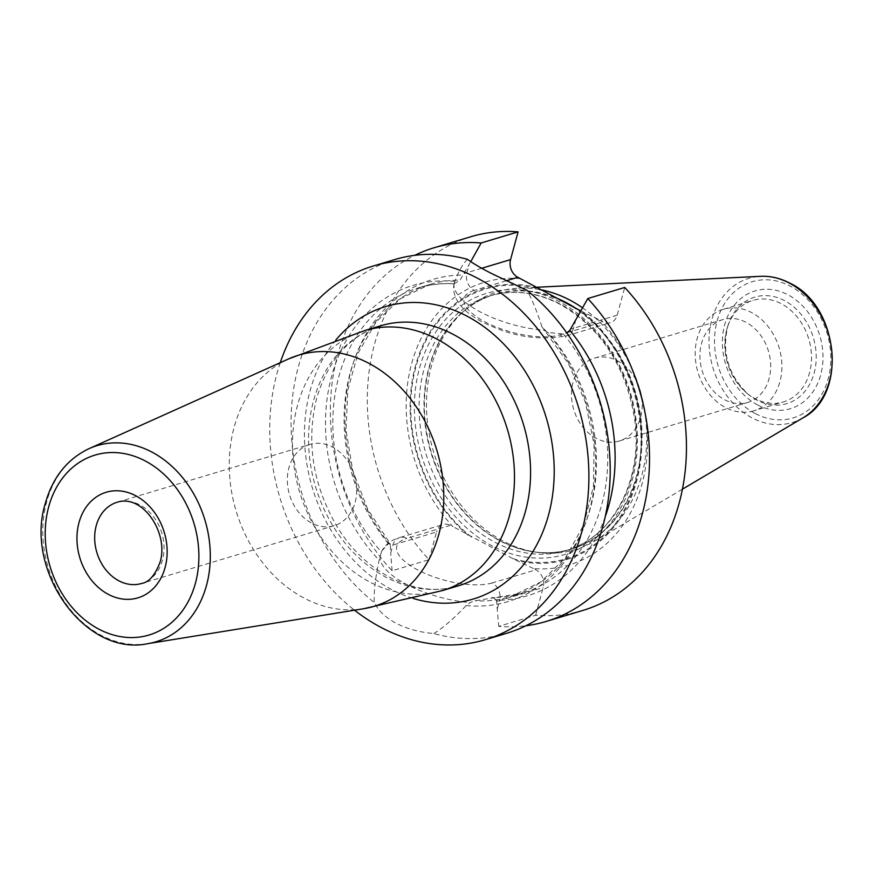 <?xml version="1.0" encoding="UTF-8"?>
<svg xmlns="http://www.w3.org/2000/svg" width="876" height="876" viewBox="0 0 876 876"><rect width="100%" height="100%" fill="white"/><g stroke="black" fill="none" stroke-linecap="round" stroke-linejoin="round"><path stroke-width="0.66" stroke-dasharray="4.38 3.29" d="M394.572 259.614A195.063 155.994 -106.7 0 0 291.445 409.497A195.063 155.994 -106.7 0 0 374.26 602.546C378.454 610.868 385.845 617.832 396.412 623.427C407.033 628.869 419.484 632.253 433.773 633.556A195.063 155.994 -106.7 0 0 506.7 633.282M280.254 362.664A195.063 155.994 -106.7 0 0 354.539 610.2M309.83 444.428A42.409 33.912 73.3 0 0 288.905 467.784A42.409 33.912 -106.7 0 0 298.19 511.639A42.409 33.912 -106.7 0 0 334.205 525.666A42.409 33.912 -106.7 0 0 355.141 502.309A42.409 33.912 73.3 0 0 345.845 458.455A42.409 33.912 73.3 0 0 309.83 444.428L117.176 502.244A42.409 33.912 73.3 0 1 153.191 516.271A42.409 33.912 73.3 0 1 162.487 560.114A42.409 33.912 -106.7 0 1 141.551 583.482L334.205 525.666M582.934 610.408A195.063 155.994 73.3 0 1 535.652 615.259L498.74 626.34A195.063 155.994 73.3 0 0 525.874 625.76M470.806 236.739A195.063 155.994 73.3 0 0 369.092 371.588A195.063 155.994 73.3 0 0 429.021 559.687L392.098 570.769A195.063 155.994 73.3 0 1 414.709 255.343M605.174 516.939A165.093 132.024 73.3 0 1 496.473 600.246L498.74 626.34M535.652 615.259L543.186 587.533A13.567 10.851 -106.7 0 0 535.904 569.838L533.418 568.546A147.529 117.975 -106.7 0 0 642.086 483.618A147.529 117.975 -106.7 0 0 600.805 320.55L603.279 321.842A13.567 10.851 -106.7 0 0 610.484 322.664A13.567 10.851 -106.7 0 0 617.186 315.185L624.719 287.459M429.021 559.687L436.555 531.962L392.908 545.058A68.273 25.185 15.2 0 0 390.291 545.945L390.718 553.117L392.908 545.058A13.567 10.851 -106.7 0 1 399.598 537.59C391.484 539.912 385.615 544.27 382.002 550.686L381.389 552A161.14 128.86 73.3 0 1 334.566 397.485A161.14 128.86 73.3 0 1 418.345 287.897A161.14 128.86 73.3 0 1 454.294 283.682L460.064 280.145L470.74 261.661M520.322 278.601A147.529 117.975 -106.7 0 0 411.654 363.529A147.529 117.975 -106.7 0 0 452.936 526.607L450.461 525.315A13.567 10.851 -106.7 0 0 443.256 524.483A13.567 10.851 -106.7 0 0 436.555 531.962M533.418 568.546L512.887 558.647L452.936 526.607M392.098 570.769L390.718 553.117M382.002 550.686L388.451 543.733L390.039 543.427L390.291 545.945M390.291 544.905A165.093 132.024 73.3 0 1 351.112 370.428A165.093 132.024 73.3 0 1 463.623 275.009M381.389 552L379.144 560.191C375.311 578.05 373.68 592.165 374.26 602.546M433.773 633.556C442.752 628.158 453.56 618.817 466.185 605.557L470.116 602.611L475.033 600.805L522.238 593.205A161.14 128.86 73.3 0 1 491.786 597.585M496.473 600.246L492.838 597.454M454.294 283.682L454.151 283.386A68.273 25.185 15.2 0 0 544.106 330.274L547.938 332.486L563.399 333.997L566.794 332.924M466.185 605.557A165.093 132.024 -106.7 0 0 589.471 510.675A165.093 132.024 -106.7 0 0 541.937 326.77C537.076 311.593 532.104 299.45 527.013 290.361M541.937 326.77L568.404 363.595L585.529 402.664L594.081 444.548L593.468 486.246L583.777 524.768L565.808 557.366L540.952 581.828L510.982 596.589A161.14 128.86 73.3 0 1 475.033 600.805M467.51 259.34C462.988 263.435 458.783 270.783 454.885 281.404L454.151 283.386M454.885 281.404A165.093 132.024 -106.7 0 0 331.61 376.286A165.093 132.024 -106.7 0 0 379.144 560.191M512.887 558.647A140.751 112.566 73.3 0 0 635.823 481.154A140.751 112.566 73.3 0 0 580.273 310.651L600.805 320.55M539.824 289.573A134.641 107.671 -106.7 0 0 518.691 288.138A134.641 107.671 -106.7 0 0 463.678 311.221A134.641 107.671 -106.7 0 0 428.911 432.207A134.641 107.671 -106.7 0 0 503.81 541.412A134.641 107.671 -106.7 0 0 535.97 552.154A134.641 107.671 -106.7 0 0 594.618 541.138A134.641 107.671 -106.7 0 0 646.565 428.802A134.641 107.671 -106.7 0 0 582.595 307.87M746.659 392.995A53.009 42.387 73.3 0 0 755.221 398.722A53.009 42.387 -106.7 0 0 783.374 401.942A53.009 42.387 -106.7 0 0 811.494 356.138A53.009 42.387 -106.7 0 0 781.063 303.622A53.009 42.387 73.3 0 0 752.911 300.402A53.009 42.387 73.3 0 0 727.179 328.084L727.77 326.168A55.615 44.468 73.3 0 1 784.294 300.512A55.615 44.468 -106.7 0 1 814.165 373.023A55.615 44.468 -106.7 0 1 757.182 400.277A55.615 44.468 73.3 0 1 748.203 394.277A55.615 44.468 73.3 0 1 727.77 326.168C721.616 352.765 728.427 375.465 748.203 394.277L746.659 392.995A53.009 42.387 73.3 0 1 727.179 328.084M753.787 410.822A53.009 42.387 -106.7 0 1 725.635 407.603A53.009 42.387 73.3 0 1 695.205 355.087A53.009 42.387 73.3 0 1 723.313 309.283A53.009 42.387 73.3 0 1 751.466 312.502A53.009 42.387 -106.7 0 1 781.896 365.018A53.009 42.387 -106.7 0 1 753.787 410.822L783.374 401.942M724.77 399.817A43.252 34.591 -106.7 0 0 747.743 402.456A43.252 34.591 -106.7 0 0 770.683 365.073A43.252 34.591 -106.7 0 0 745.848 322.226A43.252 34.591 73.3 0 0 722.875 319.598A43.252 34.591 73.3 0 0 699.935 356.97A43.252 34.591 73.3 0 0 724.77 399.817M619.288 441A43.252 34.591 -106.7 0 1 596.315 438.372A43.252 34.591 73.3 0 1 571.491 395.525A43.252 34.591 73.3 0 1 594.432 358.142A43.252 34.591 73.3 0 1 617.405 360.77A43.252 34.591 -106.7 0 1 642.228 403.617A43.252 34.591 -106.7 0 1 619.288 441L747.743 402.456M335.891 339.965A152.665 122.082 -106.7 0 0 310.104 390.718A152.665 122.082 73.3 0 0 413.483 598.516M380.567 325.806A135.692 108.514 -106.7 0 0 313.597 400.551A135.692 108.514 73.3 0 0 343.315 540.875A135.692 108.514 73.3 0 0 458.575 585.748C417.819 599.107 364.854 574.415 335.749 524.417C312.48 483.213 306.14 441.099 316.718 398.087C328.237 359.806 349.513 335.716 380.567 325.806M442.479 590.577A135.692 108.514 73.3 0 1 327.23 545.704A135.692 108.514 73.3 0 1 297.501 405.38A135.692 108.514 -106.7 0 1 364.471 330.635M288.5 358.963A131.126 104.857 -106.7 0 0 234.111 427.335A131.126 104.857 73.3 0 0 258.836 557.585A131.126 104.857 73.3 0 0 363.463 608.754M147.595 643.707A102.393 81.873 73.3 0 1 65.897 603.75A102.393 81.873 73.3 0 1 46.581 502.036A102.393 81.873 -106.7 0 1 89.056 448.643M497.349 608.689L499.539 600.629L543.186 587.533M496.67 601.385A68.273 25.185 15.2 0 0 499.539 600.629A13.567 10.851 73.3 0 0 492.246 582.934L535.904 569.838M450.461 525.315L406.803 538.411A13.567 10.851 -106.7 0 0 399.598 537.59L443.256 524.483M492.246 582.934A54.706 20.181 -164.8 0 1 418.071 570.112A54.706 20.181 -164.8 0 1 406.803 538.411M380.162 555.734A68.273 25.185 15.2 0 0 470.116 602.611M563.399 333.997A161.14 128.86 73.3 0 1 522.238 593.205L510.982 596.589A161.14 128.86 73.3 0 0 594.76 487.001A161.14 128.86 73.3 0 0 547.938 332.486M388.451 543.733A161.14 128.86 73.3 0 1 429.612 284.525A161.14 128.86 73.3 0 1 460.064 280.145M481.756 268.253L466.897 272.71A68.273 25.185 15.2 0 0 464.28 273.608M506.098 280.835L474.19 290.405A13.567 10.851 -106.7 0 1 466.897 272.71L469.087 264.651M570.659 329.048A68.273 25.185 15.2 0 0 573.528 328.292L575.718 320.233M474.19 290.405A54.706 20.181 15.2 0 0 485.446 322.116A54.706 20.181 15.2 0 0 559.633 334.939L566.717 332.814M617.186 315.185L573.528 328.292A13.567 10.851 73.3 0 1 566.838 335.76A13.567 10.851 73.3 0 1 559.633 334.939M567.254 332.65L603.279 321.842M583.712 312.393A141.638 113.267 73.3 0 1 636.567 481.493A141.638 113.267 73.3 0 1 516.336 560.388M468.211 535.302A141.638 113.267 73.3 0 1 415.355 366.201A141.638 113.267 73.3 0 1 535.586 287.306M471.518 537.087A140.751 112.566 73.3 0 1 415.969 366.584A140.751 112.566 73.3 0 1 538.904 289.091M492.673 546.153A136.338 109.029 73.3 0 1 419.429 368.38A136.338 109.029 73.3 0 1 559.118 301.574A136.338 109.029 -106.7 0 1 632.362 479.358A136.338 109.029 -106.7 0 1 492.673 546.153M554.847 297.402A133.053 106.401 73.3 0 0 461.137 313.531A133.053 106.401 73.3 0 0 426.787 433.083A133.053 106.401 73.3 0 0 500.809 541.018A133.053 106.401 -106.7 0 0 532.586 551.628C545.814 553.654 558.592 552.833 570.933 549.153A132.944 106.314 -106.7 0 1 500.327 541.061A132.944 106.314 73.3 0 1 424.017 409.366A132.944 106.314 73.3 0 1 494.513 294.489L489.64 295.946C512.602 289.31 535.893 291.993 559.501 304.005C601.045 327.788 626.11 366.299 634.684 419.538C643.323 480.081 612.642 537.875 566.06 550.61A132.944 106.314 -106.7 0 1 495.444 542.529A132.944 106.314 73.3 0 1 419.133 410.833A132.944 106.314 73.3 0 1 489.64 295.946A132.944 106.314 73.3 0 1 560.246 304.038A132.944 106.314 -106.7 0 1 636.556 435.733A132.944 106.314 -106.7 0 1 566.06 550.61L570.933 549.153A132.944 106.314 -106.7 0 0 641.484 437.65A132.944 106.314 -106.7 0 0 570.473 305.538M463.678 311.221L461.137 313.531C471.058 304.552 482.183 298.212 494.513 294.489A132.944 106.314 73.3 0 1 559.698 299.92M535.97 552.154L532.586 551.628A133.053 106.401 -106.7 0 0 639.798 464.006A133.053 106.401 -106.7 0 0 576.134 308.494M803.04 417.819A75.303 60.214 -106.7 0 1 752.254 417.983A75.303 60.214 73.3 0 1 709.144 336.209A75.303 60.214 73.3 0 1 760.576 276.323M755.364 413.592A71.109 56.863 -106.7 0 0 828.225 378.75A71.109 56.863 -106.7 0 0 790.021 286.025A71.109 56.863 73.3 0 0 717.159 320.868A71.109 56.863 73.3 0 0 755.364 413.592M757.707 404.964A61.484 49.176 73.3 0 1 724.671 324.777A61.484 49.176 73.3 0 1 787.677 294.654A61.484 49.176 73.3 0 1 820.713 374.829A61.484 49.176 73.3 0 1 757.707 404.964M454.107 283.846C441.789 283.101 429.864 284.448 418.345 287.897L429.612 284.525L400.485 298.683L376.122 321.985L358.131 353.05L347.827 389.897L345.998 430.072L352.809 470.85L367.832 509.503L390.039 543.427M454.075 283.627C450.636 303.041 470.861 317.922 493.308 326.978C517.508 337.446 542.014 340.37 566.838 335.76L610.484 322.664M535.597 287.306L518.691 288.138M682.426 489.18L594.618 541.138M723.313 309.283L752.911 300.402M594.432 358.142L722.875 319.598"/><path stroke-width="1.31" d="M354.539 610.2A195.063 155.994 -106.7 0 0 381.783 627.818A195.063 155.994 -106.7 0 0 485.392 639.677L506.7 633.282A195.063 155.994 -106.7 0 0 609.827 483.399A195.063 155.994 -106.7 0 0 527.013 290.361L491.491 273.487C480.88 268.034 472.887 263.326 467.51 259.34A195.063 155.994 -106.7 0 0 394.572 259.614L373.253 266.008A195.063 155.994 -106.7 0 0 280.254 362.664M485.392 639.677A195.063 155.994 -106.7 0 0 588.836 471.113A195.063 155.994 -106.7 0 0 476.862 277.878A195.063 155.994 -106.7 0 0 373.253 266.008M546.011 621.489A195.063 155.994 73.3 0 0 647.725 486.64A195.063 155.994 73.3 0 0 587.796 298.541L624.719 287.459A195.063 155.994 73.3 0 1 684.649 475.569A195.063 155.994 73.3 0 1 582.934 610.408L546.011 621.489A195.063 155.994 73.3 0 1 525.874 625.76M414.709 255.343A195.063 155.994 73.3 0 1 433.883 247.82A195.063 155.994 73.3 0 1 481.165 242.97L518.088 231.888L510.555 259.614A13.567 10.851 -106.7 0 0 517.836 277.309L580.876 310.958M433.883 247.82L470.806 236.739A195.063 155.994 73.3 0 1 518.088 231.888M587.796 298.541L569.805 330.34A165.093 132.024 73.3 0 1 605.174 516.939M470.74 261.661L481.165 242.97M566.794 332.924L569.805 330.34M582.595 307.87A134.641 107.671 -106.7 0 0 569.433 299.877A134.641 107.671 -106.7 0 0 539.824 289.573M413.483 598.516A152.665 122.082 73.3 0 0 548.54 514.979A152.665 122.082 -106.7 0 0 490.735 332.015A152.665 122.082 -106.7 0 0 335.891 339.965M442.479 590.577L458.575 585.748A135.692 108.514 73.3 0 0 525.545 511.004A135.692 108.514 -106.7 0 0 495.816 370.679A135.692 108.514 -106.7 0 0 380.567 325.806L364.471 330.635L288.5 358.963A131.126 104.857 -106.7 0 1 405.993 393.357A131.126 104.857 -106.7 0 1 438.909 534.064A131.126 104.857 73.3 0 1 363.463 608.754L442.479 590.577A135.692 108.514 73.3 0 0 509.449 515.833A135.692 108.514 -106.7 0 0 479.73 375.508A135.692 108.514 -106.7 0 0 364.471 330.635M288.5 358.963L89.056 448.643A102.393 81.873 -106.7 0 1 180.806 475.504A102.393 81.873 -106.7 0 1 206.506 585.376A102.393 81.873 73.3 0 1 147.595 643.707L363.463 608.754M195.403 583.285A93.929 75.117 -106.7 0 0 144.945 460.798A93.929 75.117 -106.7 0 0 48.695 506.821A93.929 75.117 -106.7 0 0 99.163 629.307A93.929 75.117 -106.7 0 0 195.403 583.285M165.104 567.495A55.122 44.085 -106.7 0 0 135.484 495.608A55.122 44.085 -106.7 0 0 78.993 522.622A55.122 44.085 -106.7 0 0 108.613 594.508A55.122 44.085 -106.7 0 0 165.104 567.495M96.251 525.6A42.409 33.912 73.3 0 1 117.176 502.244C142.547 493.757 168.959 532.849 160.144 561.965C155.107 575.193 148.909 582.365 141.551 583.482A42.409 33.912 -106.7 0 1 105.536 569.455A42.409 33.912 -106.7 0 1 96.251 525.6M517.836 277.309L506.098 280.835M510.555 259.614L481.756 268.253M570.473 305.538A132.944 106.314 -106.7 0 0 565.13 302.57A132.944 106.314 73.3 0 0 559.698 299.92M554.847 297.402A133.053 106.401 73.3 0 1 565.655 302.319A133.053 106.401 -106.7 0 1 576.134 308.494M535.597 287.306L760.576 276.323A75.303 60.214 73.3 0 1 788.958 282.882A75.303 60.214 -106.7 0 1 831.718 350.247A75.303 60.214 -106.7 0 1 803.04 417.819L682.426 489.18M89.056 448.643C67.332 459.024 52.779 477.19 45.388 503.142C24.035 570.539 85.235 656.89 147.595 643.707M760.576 276.323C770.442 275.885 780.1 278.108 789.539 282.992C838.77 305.527 848.11 394.539 803.04 417.819"/></g></svg>
